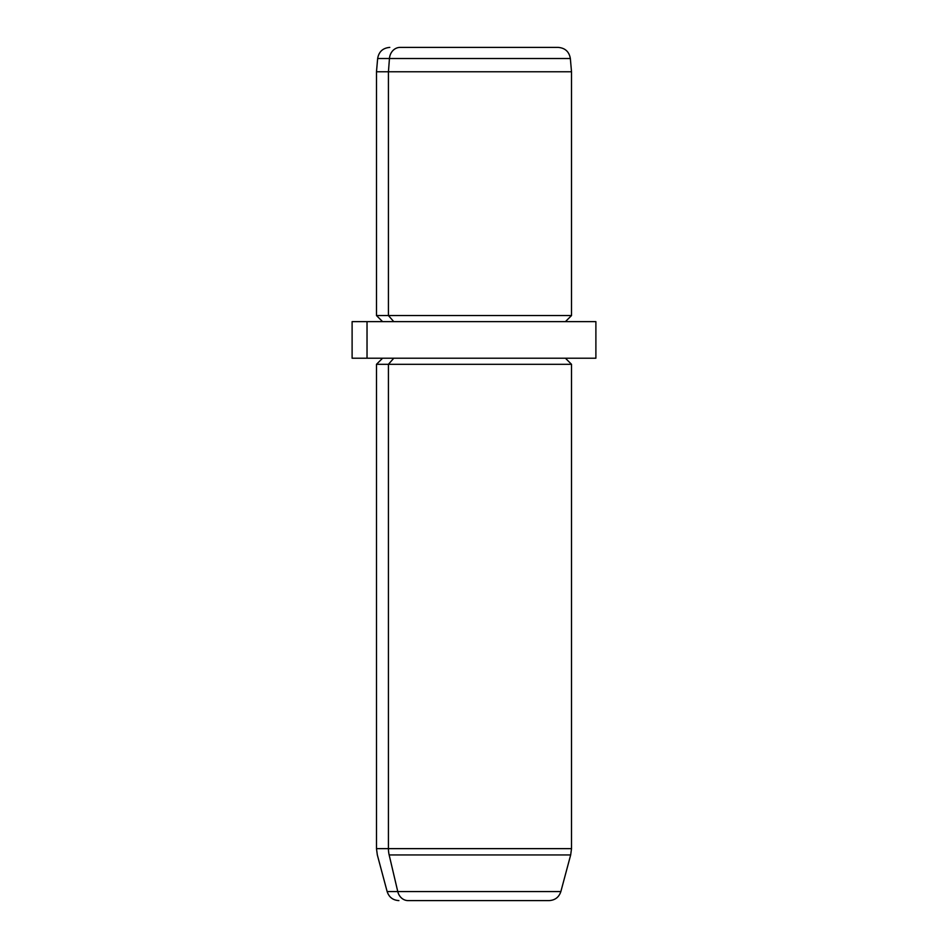 <?xml version="1.0" encoding="UTF-8"?>
<svg xmlns="http://www.w3.org/2000/svg" width="948" height="948" viewBox="0 0 948 948"><rect width="100%" height="100%" fill="white"/><g stroke="black" fill="none" stroke-linecap="round" stroke-linejoin="round"><path stroke-width="1.42" d="M547.897 47.4L400.103 47.4A12.194 10.701 90 0 0 389.45 58.527L377.648 58.527L389.45 58.527A12.194 10.701 -90 0 1 400.103 47.4L558.206 47.4C565.115 47.981 569.167 51.69 570.352 58.527L389.45 58.527L388.431 71.775L376.486 71.775L388.431 71.775L389.45 58.527L570.352 58.527L571.514 71.775L388.431 71.775L388.431 315.554L376.486 315.554L388.431 315.554L388.431 71.775L571.514 71.775L571.514 315.554L388.431 315.554L393.776 321.645L388.431 315.554L571.514 315.554L565.411 321.645M580.97 321.645L367.03 321.645L595.889 321.645L595.889 358.214L367.03 358.214L367.03 321.645L367.03 358.214L352.111 358.214L352.111 321.645L367.03 321.645M367.03 358.214L580.97 358.214M539.898 900.6L408.102 900.6A12.194 10.701 90 0 1 397.769 891.57L389.154 854.942A24.375 21.389 -90 0 1 388.431 848.638L376.486 848.638L388.431 848.638L388.431 364.305L388.431 848.638A24.375 21.389 90 0 0 389.154 854.942L570.672 854.942L560.861 891.57L387.139 891.57L560.861 891.57C558.976 897.223 555.054 900.245 549.093 900.6L408.102 900.6A12.194 10.701 -90 0 1 397.769 891.57L389.154 854.942L570.672 854.942L571.514 848.638L388.431 848.638L571.514 848.638L571.514 364.305L388.431 364.305L393.776 358.214L388.431 364.305L376.486 364.305L571.514 364.305L565.411 358.214M382.589 321.645L376.486 315.554L376.486 71.775L377.648 58.527C378.833 51.69 382.885 47.981 389.794 47.4M398.907 900.6C392.946 900.245 389.024 897.223 387.139 891.57L377.328 854.942L376.486 848.638L376.486 364.305L382.589 358.214"/></g></svg>
